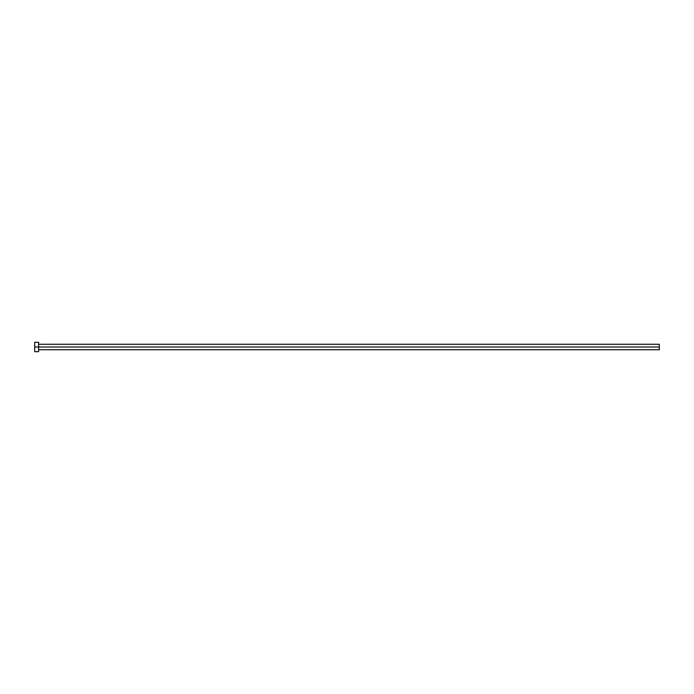 <?xml version="1.0" encoding="UTF-8"?>
<svg xmlns="http://www.w3.org/2000/svg" width="694" height="694" viewBox="0 0 694 694"><rect width="100%" height="100%" fill="white"/><g stroke="black" fill="none" stroke-linecap="round" stroke-linejoin="round"><path stroke-width="1.04" d="M34.7 351.685L34.7 342.316L34.7 347L659.3 347L659.3 349.733L659.3 347L34.7 347L34.7 351.685L38.604 351.685L38.604 342.316L38.604 351.685M659.3 347L659.3 344.267L659.3 347M38.604 349.733L659.3 349.733M34.7 342.316L38.604 342.316M38.604 344.267L659.3 344.267"/></g></svg>
